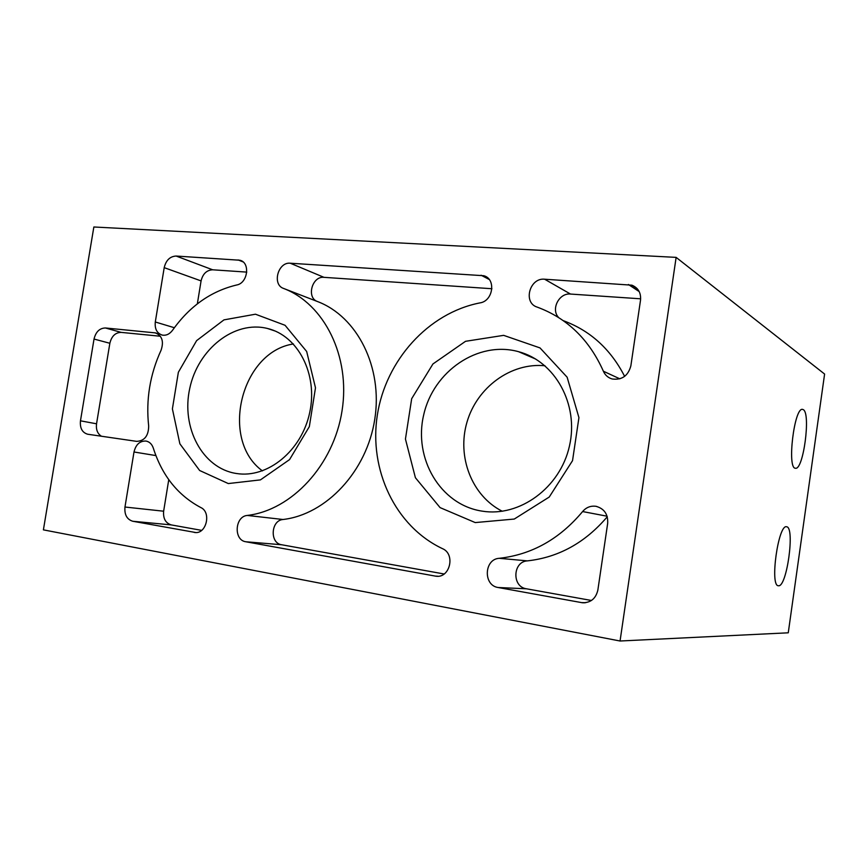 <?xml version="1.0" encoding="UTF-8"?>
<svg xmlns="http://www.w3.org/2000/svg" width="868" height="868" viewBox="0 0 868 868"><rect width="100%" height="100%" fill="white"/><g stroke="black" fill="none" stroke-linecap="round" stroke-linejoin="round"><path stroke-width="1.3" d="M620.056 641.007L788.263 632.805L824.6 374.054L676.129 257.373L620.056 641.007L43.4 529.86L93.852 226.993L676.129 257.373M778.433 585.748C786.831 587.636 795.218 526.778 786.571 526.778C778.346 523.86 769.612 585.998 778.314 585.737L778.433 585.748M87.809 434.25L136.699 441.367C144.533 440.911 148.526 435.812 148.678 426.058C145.802 399.855 149.936 374.564 161.079 350.205C163.987 341.515 162.121 335.742 155.481 332.9L105.408 327.974C99.581 328.147 95.795 331.847 94.026 339.052L80.464 420.817C79.802 428.119 82.2 432.589 87.668 434.228L87.809 434.25M228.295 483.563L199.64 470.499L179.871 443.808L172.396 408.882L178.363 372.264L196.624 340.625L223.977 319.869L255.474 314.205L285.073 325.294L306.675 351.497L315.485 387.79L309.344 426.611L289.543 459.617L260.433 479.885L228.295 483.563M155.296 321.985C154.634 328.907 156.924 333.269 162.175 335.081C166.157 335.775 169.629 334.147 172.591 330.209C189.636 306.198 211 291.127 236.671 284.997C247.836 283.207 250.526 262.537 239.904 260.237L176.117 256.038C169.976 256.396 166.005 260.27 164.204 267.648L155.296 321.985L174.359 327.724M194.161 532.388L194.682 532.464C206.248 534.558 211.705 512.261 200.779 507.53C177.864 495.324 162.056 475.534 153.332 448.159C151.965 444.145 149.535 441.779 146.03 441.053C139.857 440.825 135.853 444.47 133.998 451.989L124.97 507.031C124.319 514.67 126.912 519.411 132.75 521.256L195.712 532.529M475.23 522.579L440.076 507.606L415.414 477.747L405.443 439.045L411.682 398.683L432.937 363.963L465.53 341.308L503.646 335.352L540.015 347.916L567.13 377.2L578.934 417.616L572.533 460.658L549.238 497.038L514.268 519.053L475.23 522.579M245.828 541.762L435.899 576.2C449.928 578.511 455.743 554.055 442.452 548.641C395.048 526.192 368.748 469.577 377.33 415.056C385.772 360.513 428.076 312.99 479.993 302.889C493.176 301.055 496.279 278.932 483.823 275.731L290.27 263.221C277.966 261.789 271.89 284.639 283.554 288.436C324.306 303.822 350.694 356.509 342.046 410.781C333.703 465.074 291.746 510.221 247.315 515.44C234.805 516.341 233.427 540.189 245.828 541.762L281.655 544.757L444.123 573.987M498.178 587.517L582.45 602.761C590.707 602.826 595.839 598.605 597.857 590.088L607.676 523.339C608.164 514.301 604.28 508.626 596.023 506.315C590.696 505.588 586.215 507.335 582.602 511.556C559.61 539.05 531.834 554.63 499.263 558.308C484.051 559.068 483.02 585.509 498.178 587.517L526.409 588.786L591.444 600.482M603.379 371.222C589.253 339.572 567.173 318.187 537.129 307.088C522.807 302.769 529.578 277.543 544.616 279.214L631.937 285.192C638.273 287.894 641.137 292.885 640.519 300.176L630.852 365.895C628.096 375.909 621.868 380.26 612.146 378.969C608.056 377.754 605.137 375.171 603.379 371.222L619.817 378.828M803.258 409.642C811.005 413.114 803.367 470.478 795.457 468.232C786.809 468.894 794.296 406.875 802.564 409.392L803.258 409.642M491.917 288.729L323.981 277.337C312.013 275.894 306.165 297.832 317.536 301.554C357.247 316.56 383.005 367.251 374.77 419.277C366.828 471.324 326.249 514.54 283.011 519.498C270.838 520.344 269.579 543.238 281.655 544.757M607.264 516.764C585.227 542.706 558.601 557.408 527.386 560.88C512.695 561.585 511.773 586.866 526.409 588.786M624.635 376.376C610.649 349.153 590.229 330.599 563.354 320.693L563.224 320.628M640.66 298.809L570.515 294.057C558.97 292.711 550.562 309.572 558.721 317.612M482.196 511.144L481.903 511.1C440.206 504.688 413.298 458.304 423.692 414.882C433.349 371.298 478.018 340.408 518.543 351.681C555.032 361.24 579.151 404.39 569.441 446.076C560.175 487.87 519.509 517.295 482.196 511.144M502.279 511.263C471.758 495.878 456.752 456.687 466.995 422.108C476.988 387.464 510.861 362.347 544.995 365.764M168.761 479.678L163.64 511.209C163.032 518.565 165.582 523.133 171.289 524.912L201.647 530.37M246.772 272.107L212.671 269.796C206.671 270.111 202.808 273.811 201.072 280.906L197.34 303.865M236.443 473.494L236.259 473.472C202.428 468.308 181 427.544 189.756 388.387C197.947 349.12 234.371 320.151 267.452 328.473C297.974 335.601 318.089 374.184 309.735 412.452C301.771 450.807 267.452 478.648 236.443 473.494M262.429 470.89C219.474 439.772 240.957 351.79 293.417 343.967M160.363 336.241L121.119 332.379C115.346 332.542 111.592 336.176 109.856 343.272L96.543 423.801C95.86 429.573 97.487 433.718 101.415 436.224M283.011 519.498L247.315 515.44M437.895 576.244L435.096 576.081M489.194 279.463L481.089 275.221M323.981 277.337L290.27 263.221M317.536 301.554L283.554 288.436M527.386 560.88L499.263 558.308M585.585 602.707L581.408 602.609M607.09 516.21L582.602 511.556M570.515 294.057L544.616 279.214M639.217 291.605L628.389 284.487M171.289 524.912L132.75 521.256M155.893 455.581L133.998 451.989M163.64 511.209L124.97 507.031M201.072 280.906L164.204 267.648M243.029 261.886L238.136 259.933M212.671 269.796L176.117 256.038M96.543 423.801L80.464 420.817M157.249 333.54L154.493 332.737M121.119 332.379L105.408 327.974M109.856 343.272L94.026 339.052M437.092 576.265L435.899 576.2M487.23 277.521L483.823 275.731M584.544 602.804L582.45 602.761M596.793 506.478L596.023 506.315M637.22 288.697L631.937 285.192M518.543 351.681L535.806 359.113M241.521 260.877L239.904 260.237M267.452 328.473L275.004 330.99M156.338 333.149L155.481 332.9"/></g></svg>
